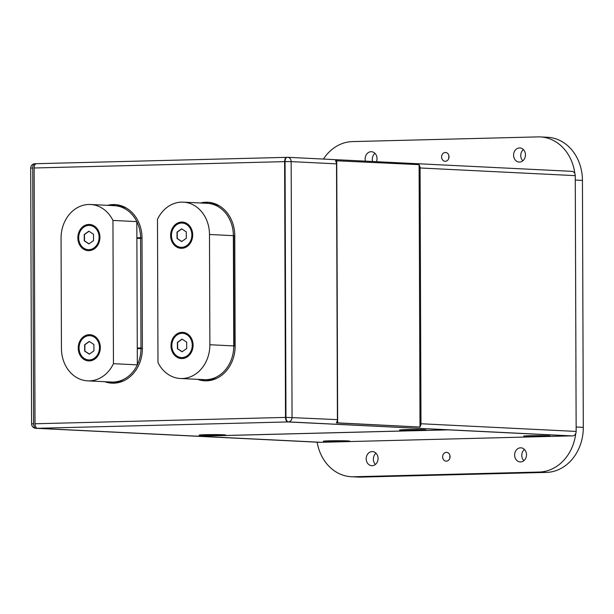 <?xml version="1.0" encoding="UTF-8"?>
<svg xmlns="http://www.w3.org/2000/svg" width="614" height="614" viewBox="0 0 614 614"><rect width="100%" height="100%" fill="white"/><g stroke="black" fill="none" stroke-linecap="round" stroke-linejoin="round"><path stroke-width="0.92" d="M448.941 155.933A4.413 3.707 -87.2 0 0 448.826 158.189M445.288 152.479A4.413 3.707 -87.2 0 0 441.596 156.839A4.413 3.707 -87.2 0 0 445.089 161.29A4.413 3.707 -87.2 0 0 445.319 161.298A4.413 3.707 -87.2 0 0 449.011 156.931A4.413 3.707 -87.2 0 0 445.518 152.479A4.413 3.707 -87.2 0 0 445.288 152.479M449.985 455.811A4.413 3.707 -87.2 0 0 449.878 458.067M446.332 452.349A4.413 3.707 -87.2 0 0 442.64 456.716A4.413 3.707 -87.2 0 0 446.132 461.168A4.413 3.707 -87.2 0 0 446.363 461.168A4.413 3.707 -87.2 0 0 450.062 456.808A4.413 3.707 -87.2 0 0 446.57 452.357A4.413 3.707 -87.2 0 0 446.332 452.349M375.991 453.201A7.061 5.933 -87.2 0 0 375.438 464.437M372.107 451.589A7.061 5.933 -87.2 0 0 366.197 458.574A7.061 5.933 -87.2 0 0 371.785 465.696A7.061 5.933 -87.2 0 0 372.161 465.696A7.061 5.933 -87.2 0 0 378.07 458.712A7.061 5.933 -87.2 0 0 372.483 451.589A7.061 5.933 -87.2 0 0 372.107 451.589M374.947 153.323A7.061 5.933 -87.2 0 0 372.621 161.49M376.451 161.682A7.061 5.933 -87.2 0 0 371.432 151.719A7.061 5.933 -87.2 0 0 371.063 151.712A7.061 5.933 -87.2 0 0 365.46 161.137M524.425 449.433A7.061 5.933 -87.2 0 0 523.872 460.677M520.542 447.821A7.061 5.933 -87.2 0 0 514.632 454.805A7.061 5.933 -87.2 0 0 520.219 461.928A7.061 5.933 -87.2 0 0 520.595 461.935A7.061 5.933 -87.2 0 0 526.505 454.951A7.061 5.933 -87.2 0 0 520.918 447.829A7.061 5.933 -87.2 0 0 520.542 447.821M523.381 149.563A7.061 5.933 -87.2 0 0 522.821 160.799M519.498 147.943A7.061 5.933 -87.2 0 0 513.588 154.935A7.061 5.933 -87.2 0 0 519.175 162.058A7.061 5.933 -87.2 0 0 519.544 162.058A7.061 5.933 -87.2 0 0 525.454 155.073A7.061 5.933 -87.2 0 0 519.866 147.951A7.061 5.933 -87.2 0 0 519.498 147.943M197.531 379.345A34.2 28.743 -87.2 0 0 204.708 380.803A34.2 28.743 -87.2 0 0 206.519 380.826A34.2 28.743 -87.2 0 0 235.154 345.92L234.771 235.669A34.2 28.743 -87.2 0 0 207.701 202.244A34.2 28.743 -87.2 0 0 200.41 202.988M104.756 381.693A34.2 28.743 -87.2 0 0 111.94 383.151A34.2 28.743 -87.2 0 0 113.743 383.174A34.2 28.743 -87.2 0 0 142.387 348.268L142.003 238.025A34.2 28.743 -87.2 0 0 114.925 204.592A34.2 28.743 -87.2 0 0 107.642 205.337M405.624 429.623A13.239 0.453 179.8 0 0 399.553 430.023A13.239 0.453 179.8 0 0 406.445 430.391A13.239 0.453 179.8 0 0 419.953 430.33A13.239 0.453 179.8 0 0 426.024 429.93A13.239 0.453 179.8 0 0 419.132 429.562A13.239 0.453 179.8 0 0 405.624 429.623M419.715 430.322A12.794 0.437 179.8 0 0 425.586 429.93A12.794 0.437 179.8 0 0 418.917 429.57A12.794 0.437 179.8 0 0 405.862 429.639A12.794 0.437 179.8 0 0 399.99 430.023A12.794 0.437 179.8 0 0 406.66 430.383A12.794 0.437 179.8 0 0 419.715 430.322M205.237 434.704A13.239 0.453 179.8 0 0 199.166 435.103A13.239 0.453 179.8 0 0 206.058 435.479A13.239 0.453 179.8 0 0 219.566 435.418A13.239 0.453 179.8 0 0 225.637 435.011A13.239 0.453 179.8 0 0 218.745 434.643A13.239 0.453 179.8 0 0 205.237 434.704M219.328 435.403A12.794 0.437 179.8 0 0 225.2 435.019A12.794 0.437 179.8 0 0 218.53 434.658A12.794 0.437 179.8 0 0 205.475 434.72A12.794 0.437 179.8 0 0 199.604 435.103A12.794 0.437 179.8 0 0 206.273 435.464A12.794 0.437 179.8 0 0 219.328 435.403M529.767 435.756A13.239 0.453 179.8 0 0 523.696 436.155A13.239 0.453 179.8 0 0 530.588 436.523A13.239 0.453 179.8 0 0 544.096 436.462A13.239 0.453 179.8 0 0 550.167 436.063A13.239 0.453 179.8 0 0 543.275 435.687A13.239 0.453 179.8 0 0 529.767 435.756M543.858 436.447A12.794 0.437 179.8 0 0 549.73 436.063A12.794 0.437 179.8 0 0 543.06 435.702A12.794 0.437 179.8 0 0 530.012 435.763A12.794 0.437 179.8 0 0 524.133 436.155A12.794 0.437 179.8 0 0 530.803 436.508A12.794 0.437 179.8 0 0 543.858 436.447M329.38 440.837A13.239 0.453 179.8 0 0 323.309 441.236A13.239 0.453 179.8 0 0 330.209 441.612A13.239 0.453 179.8 0 0 343.71 441.543A13.239 0.453 179.8 0 0 349.78 441.144A13.239 0.453 179.8 0 0 342.888 440.775A13.239 0.453 179.8 0 0 329.38 440.837M343.472 441.535A12.794 0.437 179.8 0 0 349.343 441.144A12.794 0.437 179.8 0 0 342.673 440.791A12.794 0.437 179.8 0 0 329.626 440.852A12.794 0.437 179.8 0 0 323.747 441.236A12.794 0.437 179.8 0 0 330.416 441.596A12.794 0.437 179.8 0 0 343.472 441.535M317.123 442.18A44.124 37.093 -87.2 0 0 351.308 476.725L358.469 477.078A44.124 37.093 -87.2 0 0 360.802 477.109L546.345 472.404A44.124 37.093 -87.2 0 0 583.3 427.359L582.44 180.401A44.124 37.093 -87.2 0 0 547.504 137.275L540.343 136.922A44.124 37.093 -87.2 0 0 538.01 136.891L352.467 141.596A44.124 37.093 -87.2 0 0 323.432 159.064M420.014 426.745A4.413 3.707 -87.2 0 0 420.974 423.752L576.155 431.419A4.413 3.707 92.8 0 1 575.771 433.392A4.413 3.707 92.8 0 1 572.455 435.917L288.357 421.887A4.413 2.387 -91.5 0 1 285.955 417.359L337.416 419.623A4.413 3.707 92.8 0 1 336.311 422.8L336.909 422.831L336.909 421.887M576.155 431.419L575.257 175.642L420.083 167.975A4.413 3.707 -87.2 0 0 419.101 165.028M571.534 171.321A4.413 3.707 92.8 0 1 571.764 171.329A4.413 3.707 92.8 0 1 574.865 173.685A4.413 3.707 92.8 0 1 575.257 175.642M36.019 428.296A4.413 3.707 -87.2 0 1 35.789 428.288A4.413 4.413 0 0 1 31.59 423.898L33.616 423.767A4.413 2.387 88.5 0 0 36.019 428.296L320.117 442.326A4.413 3.707 92.8 0 1 319.886 442.318A4.413 3.707 92.8 0 1 319.656 442.303M36.08 163.746L35.098 163.692A4.413 2.387 88.5 0 0 34.998 163.692A4.413 2.387 88.5 0 0 32.726 167.99L33.616 423.767M335.996 161.62L335.996 160.761L335.397 160.73A4.413 3.707 92.8 0 1 336.518 163.854L337.416 419.623M136.884 238.447L140.598 238.355L140.974 347.938L137.267 348.031M87.641 380.849A33.095 27.814 -87.2 0 0 113.452 363.688L112.953 220.434A33.095 27.814 -87.2 0 0 90.519 204.493A33.095 27.814 -87.2 0 0 88.777 204.477A33.095 27.814 -87.2 0 0 61.055 238.255L61.438 348.506A33.095 27.814 -87.2 0 0 87.641 380.849L111.518 382.031A33.095 27.814 -87.2 0 0 112.984 382.054L113.344 382.077A33.095 27.814 -87.2 0 0 113.897 382.061L113.544 382.038A33.095 27.814 -87.2 0 0 140.982 348.599L141.335 348.622A33.095 27.814 92.8 0 0 141.335 348.291L142.387 348.338M124.251 380.542A33.095 27.814 -87.2 0 1 114.381 382.169L111.518 382.031A33.095 27.814 -87.2 0 0 137.329 364.862L136.822 221.616A33.095 27.814 -87.2 0 0 114.396 205.675A33.095 27.814 -87.2 0 1 140.591 237.695L136.884 237.787M90.519 204.493L114.396 205.675A33.095 27.814 -87.2 0 0 112.922 205.652M206.112 379.698L206.112 379.721A33.095 27.814 -87.2 0 0 206.672 379.705L206.312 379.69A33.095 27.814 -87.2 0 0 233.75 346.25L234.111 346.265A33.095 27.814 -87.2 0 0 234.111 345.935L233.727 235.684A33.095 27.814 -87.2 0 0 233.719 235.354L233.366 235.362A33.095 27.814 -87.2 0 0 207.164 203.318A33.095 27.814 -87.2 0 0 205.698 203.295M180.416 378.5A33.095 27.814 -87.2 0 0 209.873 344.738L209.489 234.487A33.095 27.814 -87.2 0 0 183.294 202.144A33.095 27.814 -87.2 0 0 181.544 202.121A33.095 27.814 -87.2 0 0 157.483 219.305L157.982 362.559A33.095 27.814 -87.2 0 0 180.416 378.5L204.285 379.675A33.095 27.814 -87.2 0 0 205.759 379.705L206.112 379.721M208.89 202.328A34.2 28.743 -87.2 0 0 202.797 203.104M199.918 379.46A34.2 28.743 -87.2 0 0 205.905 380.833M209.873 344.738L233.75 345.92A33.095 27.814 -87.2 0 1 204.285 379.675L207.148 379.82A33.095 27.814 -87.2 0 0 217.018 378.193M219.689 206.051A33.095 27.814 -87.2 0 0 210.034 203.464L207.164 203.318A33.095 27.814 -87.2 0 1 233.366 235.669L233.75 345.92M116.115 204.685A34.2 28.743 -87.2 0 0 110.029 205.46M107.143 381.816A34.2 28.743 -87.2 0 0 113.129 383.182M126.921 208.407A33.095 27.814 -87.2 0 0 117.259 205.813L114.396 205.675M285.502 417.413A4.413 2.387 88.5 0 0 287.912 421.941L37.423 428.296A4.413 2.387 -91.5 0 1 35.021 423.767L285.502 417.413L284.612 161.635A4.413 2.387 88.5 0 1 286.892 157.338A4.413 2.387 88.5 0 1 286.984 157.345L287.014 157.345M447.859 429.769L287.912 421.941M37.423 428.296L197.378 436.193L447.867 429.838M284.612 161.635L34.131 167.99L35.021 423.767M34.131 167.99A4.413 2.387 -91.5 0 1 36.403 163.692A4.413 2.387 -91.5 0 1 36.502 163.692L286.792 157.345M571.527 435.94L448.343 429.861L197.862 436.216L321.045 442.295L571.527 435.871M420.974 423.752L420.083 167.975M287.337 157.291A4.413 2.387 -91.5 0 1 287.436 157.291A4.413 3.707 92.8 0 1 287.667 157.299A4.413 4.413 0 0 0 287.337 157.291A4.413 2.387 -91.5 0 0 285.065 161.589L285.955 417.359M412.547 429.808L408.502 430.084L417.32 430.038L412.547 429.808M340.831 441.082L332.013 441.128L340.831 441.082M541.218 436.001L532.399 436.047L541.218 436.001M216.688 434.95L207.87 434.996L216.688 434.95M140.598 238.355L140.951 238.04A33.095 27.814 -87.2 0 0 140.951 237.71L136.884 237.81M137.267 348.698L140.982 348.599M141.335 347.954L137.267 348.061M336.909 422.831L420.014 427.037L419.101 164.652L335.996 160.761M336.733 160.584L337.654 422.969L420.014 427.037M337.654 422.969L336.909 422.992M576.139 427.144A44.124 37.093 -87.2 0 0 576.139 427.006L575.28 180.048A44.124 37.093 -87.2 0 0 575.272 179.91M574.865 173.685A44.124 37.093 -87.2 0 0 540.343 136.922M351.308 476.725A44.124 37.093 -87.2 0 0 353.641 476.756L539.184 472.043A44.124 37.093 -87.2 0 0 575.771 433.392M88.846 224.432A13.124 11.037 -87.2 0 0 77.855 237.418A13.124 11.037 -87.2 0 0 88.239 250.658A13.124 11.037 -87.2 0 0 88.938 250.666A13.124 11.037 -87.2 0 0 99.921 237.679A13.124 11.037 -87.2 0 0 89.537 224.44A13.124 11.037 -87.2 0 0 88.846 224.432M89.652 224.448A13.124 11.037 -87.2 0 0 89.084 224.44A13.124 11.037 -87.2 0 0 78.093 237.357A13.124 11.037 -87.2 0 0 88.362 250.666M88.408 249.675A12.134 10.2 -87.2 0 0 88.531 249.683A12.134 10.2 -87.2 0 0 89.168 249.691A12.134 10.2 -87.2 0 0 99.33 237.679A12.134 10.2 -87.2 0 0 89.728 225.438A12.134 10.2 -87.2 0 0 89.606 225.438M88.93 249.675A12.134 10.2 -87.2 0 0 99.092 237.672A12.134 10.2 -87.2 0 0 89.49 225.43A12.134 10.2 -87.2 0 0 88.846 225.422A12.134 10.2 -87.2 0 0 78.684 237.426A12.134 10.2 -87.2 0 0 88.293 249.668A12.134 10.2 -87.2 0 0 88.93 249.675M89.23 334.676A13.124 11.037 -87.2 0 0 78.239 347.662A13.124 11.037 -87.2 0 0 88.623 360.909A13.124 11.037 -87.2 0 0 89.322 360.917A13.124 11.037 -87.2 0 0 100.312 347.931A13.124 11.037 -87.2 0 0 89.92 334.684A13.124 11.037 -87.2 0 0 89.23 334.676M90.043 334.691A13.124 11.037 -87.2 0 0 89.467 334.691A13.124 11.037 -87.2 0 0 78.477 347.608A13.124 11.037 -87.2 0 0 88.746 360.917M88.792 359.919A12.134 10.2 -87.2 0 0 88.915 359.927A12.134 10.2 -87.2 0 0 89.552 359.934A12.134 10.2 -87.2 0 0 99.714 347.931A12.134 10.2 -87.2 0 0 90.112 335.689A12.134 10.2 -87.2 0 0 89.989 335.681M89.314 359.927A12.134 10.2 -87.2 0 0 99.476 347.923A12.134 10.2 -87.2 0 0 89.874 335.674A12.134 10.2 -87.2 0 0 89.23 335.666A12.134 10.2 -87.2 0 0 79.076 347.678A12.134 10.2 -87.2 0 0 88.677 359.919A12.134 10.2 -87.2 0 0 89.314 359.927M113.452 363.688L137.329 364.862M112.953 220.434L136.822 221.616M93.904 344.5L89.253 341.43L84.625 344.73L84.648 351.101L89.299 354.163L93.927 350.863L93.904 344.5M89.383 341.522L84.862 344.746L84.885 351.108L89.398 354.086M93.52 234.249L88.869 231.186L84.241 234.487L84.264 240.849L88.907 243.911L93.535 240.611L93.52 234.249M88.999 231.271L84.479 234.494L84.502 240.865L89.015 243.835M181.614 222.076A13.124 11.037 -87.2 0 0 170.623 235.062A13.124 11.037 -87.2 0 0 181.015 248.309A13.124 11.037 -87.2 0 0 181.706 248.317A13.124 11.037 -87.2 0 0 192.696 235.331A13.124 11.037 -87.2 0 0 182.304 222.084A13.124 11.037 -87.2 0 0 181.614 222.076M182.427 222.091A13.124 11.037 -87.2 0 0 181.851 222.084A13.124 11.037 -87.2 0 0 170.861 235.001A13.124 11.037 -87.2 0 0 181.13 248.309M181.184 247.319A12.134 10.2 -87.2 0 0 181.299 247.327A12.134 10.2 -87.2 0 0 181.944 247.335A12.134 10.2 -87.2 0 0 192.098 235.331A12.134 10.2 -87.2 0 0 182.496 223.089A12.134 10.2 -87.2 0 0 182.381 223.082M181.706 247.319A12.134 10.2 -87.2 0 0 191.86 235.316A12.134 10.2 -87.2 0 0 182.258 223.074A12.134 10.2 -87.2 0 0 181.621 223.066A12.134 10.2 -87.2 0 0 171.459 235.07A12.134 10.2 -87.2 0 0 181.061 247.312A12.134 10.2 -87.2 0 0 181.706 247.319M181.997 332.327A13.124 11.037 -87.2 0 0 171.007 345.314A13.124 11.037 -87.2 0 0 181.399 358.553A13.124 11.037 -87.2 0 0 182.089 358.561A13.124 11.037 -87.2 0 0 193.08 345.575A13.124 11.037 -87.2 0 0 182.696 332.335A13.124 11.037 -87.2 0 0 181.997 332.327M182.811 332.343A13.124 11.037 -87.2 0 0 182.235 332.335A13.124 11.037 -87.2 0 0 171.252 345.252A13.124 11.037 -87.2 0 0 181.514 358.561M181.567 357.571A12.134 10.2 -87.2 0 0 181.683 357.578A12.134 10.2 -87.2 0 0 182.327 357.586A12.134 10.2 -87.2 0 0 192.481 345.575A12.134 10.2 -87.2 0 0 182.88 333.333A12.134 10.2 -87.2 0 0 182.765 333.333M182.089 357.571A12.134 10.2 -87.2 0 0 192.243 345.567A12.134 10.2 -87.2 0 0 182.642 333.325A12.134 10.2 -87.2 0 0 182.005 333.318A12.134 10.2 -87.2 0 0 171.843 345.321A12.134 10.2 -87.2 0 0 181.445 357.563A12.134 10.2 -87.2 0 0 182.089 357.571M182.02 339.082L177.392 342.382L177.415 348.744L182.066 351.807L186.694 348.506L186.671 342.144L182.02 339.082M182.158 339.166L177.63 342.389L177.653 348.752L182.174 351.73M181.637 228.83L177.009 232.13L177.032 238.493L181.683 241.563L186.311 238.263L186.288 231.892L181.637 228.83M181.767 228.915L177.246 232.146L177.269 238.508L181.79 241.486M336.518 163.854L291.159 161.612L292.057 417.39A4.413 3.707 -87.2 0 1 288.357 421.887M31.59 423.898L30.7 168.121L32.726 167.99M285.065 161.589L291.159 161.612A4.413 3.707 92.8 0 0 287.667 157.299L571.764 171.329M140.951 238.04L142.003 238.094M234.111 345.935L235.154 345.989M233.727 235.684L234.771 235.738M353.641 476.756L360.802 477.109M539.184 472.043L546.345 472.404M576.139 427.006L583.3 427.359M575.28 180.048L582.44 180.401M209.489 234.487L233.366 235.669M35.789 428.288L319.886 442.318M34.998 163.692A4.413 4.413 0 0 0 30.7 168.121M286.892 157.338L36.403 163.692M183.294 202.144L207.164 203.318"/></g></svg>
